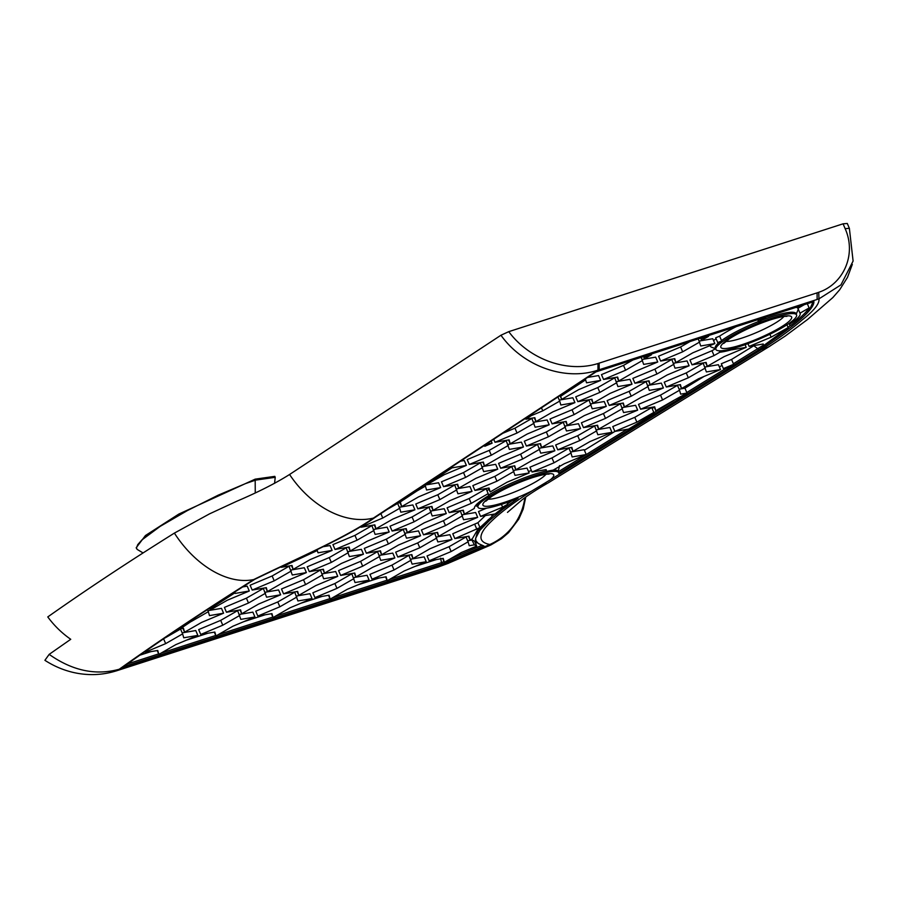 <?xml version="1.0" encoding="UTF-8"?>
<svg xmlns="http://www.w3.org/2000/svg" width="898" height="898" viewBox="0 0 898 898"><rect width="100%" height="100%" fill="white"/><g stroke="black" fill="none" stroke-linecap="round" stroke-linejoin="round"><path stroke-width="1.35" d="M491.419 514.543L492.183 516.316L479.981 527.564L454.848 538.598L468.958 536.185L470.069 540.102L472.247 538.845M470.069 540.102L468.43 536.274M472.281 538.834L476.759 531.178L479.981 527.564L477.904 522.715L452.772 533.749L454.848 538.598M485.358 515.587L477.904 522.715M292.277 575.001L289.089 566.234L272.139 575.977L250.115 585.227L252.192 590.065L266.302 587.662L267.413 591.58L284.363 581.837L306.386 572.587L292.277 575.001M306.386 572.587L304.31 567.738L290.739 570.062M267.413 591.58L265.763 587.752M291.165 571.083L274.216 580.826L252.192 590.065M274.216 580.826L272.139 575.977M266.56 597.192L263.372 588.426L246.411 598.169L224.388 607.418L226.464 612.256L240.574 609.854L241.685 613.772L258.635 604.028L280.659 594.779L266.56 597.192M280.659 594.779L278.582 589.941L265.011 592.253M241.685 613.772L240.047 609.944M265.449 593.275L248.488 603.018L226.464 612.256M248.488 603.018L246.411 598.169M240.832 619.384L237.644 610.618L220.695 620.361L198.671 629.61L200.748 634.459L214.847 632.046L215.958 635.964L232.908 626.22L254.931 616.971L240.832 619.384M254.931 616.971L252.854 612.133L239.283 614.445M215.958 635.964L214.319 632.136M239.721 615.467L222.771 625.21L200.748 634.459M222.771 625.21L220.695 620.361M375.106 534.389L371.918 525.622L354.957 535.376L332.934 544.615L335.01 549.464L349.12 547.05L350.231 550.968L367.181 541.225L389.204 531.975L375.106 534.389M389.204 531.975L387.128 527.137L373.557 529.45M350.231 550.968L348.592 547.14M373.995 530.471L357.034 540.214L335.01 549.464M357.034 540.214L354.957 535.376M349.378 556.58L346.19 547.814L329.24 557.568L307.217 566.806L309.294 571.656L323.392 569.242L324.504 573.16L341.453 563.416L363.477 554.167L349.378 556.58M363.477 554.167L361.4 549.329L347.829 551.641M324.504 573.16L322.865 569.332M348.267 552.663L331.317 562.406L309.294 571.656M331.317 562.406L329.24 557.568M323.65 578.772L320.463 570.005L303.513 579.76L281.489 588.998L283.566 593.847L297.665 591.434L298.776 595.352L315.737 585.608L337.76 576.359L323.65 578.772M337.76 576.359L335.684 571.521L322.101 573.844M298.776 595.352L297.137 591.524M322.539 574.855L305.589 584.598L283.566 593.847M305.589 584.598L303.513 579.76M297.934 600.964L294.746 592.197L277.785 601.952L255.762 611.19L257.838 616.039L271.948 613.626L273.059 617.543L290.009 607.8L312.033 598.562L297.934 600.964M312.033 598.562L309.956 593.713L296.385 596.036M273.059 617.543L271.409 613.716M296.823 597.047L279.862 606.79L257.838 616.039M279.862 606.79L277.785 601.952M533.984 423.284L517.035 433.027L495.011 442.276L509.11 439.863L510.221 443.78L527.182 434.037L549.206 424.788L535.096 427.201L531.908 418.434L514.958 428.178L502.779 433.296M549.206 424.788L547.129 419.95L533.547 422.262M510.221 443.78L508.582 439.953M495.011 442.276L493.72 439.268M517.035 433.027L514.958 428.178M509.368 449.393L506.18 440.626L489.23 450.381L467.207 459.619L469.284 464.468L483.382 462.055L484.493 465.972L501.454 456.229L523.478 446.98L509.368 449.393M523.478 446.98L521.401 442.142L507.83 444.454M484.493 465.972L482.855 462.144M508.257 445.475L491.307 455.219L469.284 464.468M491.307 455.219L489.23 450.381M483.652 471.585L480.464 462.818L463.503 472.573L441.479 481.811L443.556 486.66L457.666 484.246L458.777 488.164L475.727 478.421L497.75 469.171L483.652 471.585M497.75 469.171L495.674 464.333L482.103 466.646M458.777 488.164L457.138 484.336M482.54 467.667L465.579 477.41L443.556 486.66M465.579 477.41L463.503 472.573M457.924 493.777L454.736 485.01L437.786 494.764L415.763 504.002L417.839 508.852L431.938 506.438L433.049 510.356L449.999 500.613L472.022 491.374L457.924 493.777M472.022 491.374L469.946 486.525L456.375 488.849M433.049 510.356L431.41 506.528M456.813 489.859L439.863 499.602L417.839 508.852M439.863 499.602L437.786 494.764M432.196 515.968L429.008 507.213L412.059 516.956L390.035 526.194L392.112 531.044L406.21 528.63L407.322 532.548L424.283 522.804L446.306 513.566L432.196 515.968M446.306 513.566L444.229 508.717L430.647 511.041M407.322 532.548L405.683 528.72M431.085 512.051L414.135 521.794L392.112 531.044M414.135 521.794L412.059 516.956M406.48 538.16L403.292 529.405L386.331 539.148L364.307 548.386L366.384 553.235L380.494 550.822L381.605 554.74L398.555 544.996L420.578 535.758L406.48 538.16M420.578 535.758L418.502 530.909L404.931 533.232M381.605 554.74L379.955 550.912M405.368 534.243L388.407 543.986L366.384 553.235M388.407 543.986L386.331 539.148M380.752 560.352L377.564 551.596L360.614 561.34L338.58 570.578L340.656 575.427L354.766 573.014L355.877 576.943L372.827 567.188L394.851 557.95L380.752 560.352M394.851 557.95L392.774 553.101L379.203 555.424M355.877 576.943L354.239 573.104M379.641 556.434L362.68 566.189L340.656 575.427M362.68 566.189L360.614 561.34M355.024 582.555L351.836 573.788L334.887 583.532L312.863 592.781L314.94 597.619L329.038 595.206L330.15 599.134L347.099 589.38L369.134 580.142L355.024 582.555M369.134 580.142L367.058 575.292L353.475 577.616M330.15 599.134L328.511 595.295M353.913 578.626L336.963 588.381L314.94 597.619M336.963 588.381L334.887 583.532M642.53 360.48L625.58 370.223L603.557 379.472L617.656 377.059L618.767 380.976L635.728 371.233L657.751 361.984L643.641 364.397L641.172 357.303M657.751 361.984L655.675 357.146L642.092 359.458M618.767 380.976L617.128 377.149M603.557 379.472L601.48 374.623L623.504 365.385L625.58 370.223M632.922 359.963L623.504 365.385M617.914 386.589L614.726 377.822L597.776 387.577L575.753 396.815L577.829 401.664L591.928 399.251L593.039 403.168L610 393.425L632.024 384.176L617.914 386.589M632.024 384.176L629.947 379.338L616.376 381.661M593.039 403.168L591.4 399.341M616.803 382.671L599.853 392.415L577.829 401.664M599.853 392.415L597.776 387.577M592.197 408.781L589.009 400.014L572.048 409.769L550.025 419.007L552.102 423.856L566.211 421.443L567.323 425.36L584.272 415.617L606.296 406.379L592.197 408.781M606.296 406.379L604.219 401.529L590.648 403.853M567.323 425.36L565.684 421.532M591.086 404.863L574.125 414.607L552.102 423.856M574.125 414.607L572.048 409.769M566.47 430.973L563.282 422.217L546.332 431.96L524.309 441.199L526.385 446.048L540.484 443.634L541.595 447.552L558.545 437.809L580.568 428.571L566.47 430.973M580.568 428.571L578.492 423.721L564.921 426.045M541.595 447.552L539.956 443.724M565.358 427.055L548.409 436.798L526.385 446.048M548.409 436.798L546.332 431.96M540.742 453.164L537.554 444.409L520.604 454.152L498.581 463.39L500.657 468.24L514.756 465.826L515.867 469.755L532.828 460.001L554.852 450.762L540.742 453.164M554.852 450.762L552.775 445.913L539.193 448.237M515.867 469.755L514.228 465.916M539.631 449.247L522.681 459.001L500.657 468.24M522.681 459.001L520.604 454.152M515.014 475.368L511.838 466.601L494.877 476.344L472.853 485.594L474.93 490.431L489.04 488.018L490.151 491.947L507.101 482.192L529.124 472.954L515.014 475.368M529.124 472.954L527.047 468.105L513.476 470.429M490.151 491.947L488.501 488.108M513.903 471.439L496.953 481.193L474.93 490.431M496.953 481.193L494.877 476.344M463.57 519.751L460.382 510.984L443.432 520.728L421.409 529.977L423.486 534.815L437.584 532.413L438.695 536.331L455.645 526.576L477.68 517.338L463.57 519.751M477.68 517.338L475.603 512.489L462.021 514.812M438.695 536.331L437.057 532.503M462.459 515.822L445.509 525.577L423.486 534.815M445.509 525.577L443.432 520.728M437.842 541.943L434.654 533.176L417.705 542.92L395.681 552.169L397.758 557.007L411.856 554.605L412.968 558.522L429.929 548.779L451.952 539.53L437.842 541.943M451.952 539.53L449.876 534.68L436.305 537.004M412.968 558.522L411.329 554.695M436.731 538.025L419.781 547.769L397.758 557.007M419.781 547.769L417.705 542.92M412.126 564.135L408.938 555.368L391.977 565.111L369.954 574.361L372.03 579.199L386.14 576.797L387.251 580.714L404.201 570.971L426.224 561.721L412.126 564.135M426.224 561.721L424.148 556.883L410.577 559.196M387.251 580.714L385.601 576.886M411.015 560.217L394.054 569.961L372.03 579.199M394.054 569.961L391.977 565.111M699.632 342.059L682.671 351.814L660.647 361.052L674.757 358.639L675.868 362.556L692.818 352.813L714.842 343.575L700.743 345.977L698.274 338.883M714.842 343.575L712.765 338.726L699.194 341.049M675.868 362.556L674.23 358.729M660.647 361.052L658.571 356.203L680.594 346.965L682.671 351.814M690.012 341.554L680.594 346.965M675.015 368.18L671.827 359.413L654.878 369.157L632.854 378.395L634.931 383.244L649.03 380.831L650.141 384.759L667.091 375.005L689.114 365.767L675.015 368.18M689.114 365.767L687.037 360.917L673.466 363.241M650.141 384.759L648.502 380.92M673.904 364.251L656.954 374.006L634.931 383.244M656.954 374.006L654.878 369.157M649.288 390.372L646.1 381.605L629.15 391.348L607.127 400.598L609.203 405.436L623.302 403.022L624.413 406.951L641.374 397.197L663.398 387.958L649.288 390.372M663.398 387.958L661.321 383.109L647.739 385.433M624.413 406.951L622.774 403.123M648.176 386.443L631.227 396.198L609.203 405.436M631.227 396.198L629.15 391.348M623.56 412.564L620.383 403.797L603.422 413.54L581.399 422.79L583.476 427.628L597.585 425.225L598.697 429.143L615.646 419.388L637.67 410.15L623.56 412.564M637.67 410.15L635.593 405.301L622.022 407.625M598.697 429.143L597.047 425.315M622.449 408.635L605.499 418.389L583.476 427.628M605.499 418.389L603.422 413.54M597.844 434.755L594.656 425.989L577.695 435.732L555.671 444.981L557.748 449.819L571.858 447.417L572.969 451.335L589.919 441.591L611.942 432.342L597.844 434.755M611.942 432.342L609.865 427.493L596.294 429.816M572.969 451.335L571.33 447.507M596.732 430.838L579.771 440.581L557.748 449.819M579.771 440.581L577.695 435.732M706.389 371.952L703.201 363.185L686.24 372.928L664.217 382.178L666.294 387.016L680.403 384.613L681.515 388.531L698.464 378.788L720.488 369.538L706.389 371.952M720.488 369.538L718.411 364.7L704.84 367.013M681.515 388.531L679.876 384.703M705.278 368.034L688.317 377.777L666.294 387.016M688.317 377.777L686.24 372.928M717.749 342.632L719.803 342.284A47.729 8.205 -23.2 0 1 721.689 340.982L717.749 342.632L715.672 337.794L719.612 336.133L721.689 340.982M807.044 303.086L809.12 307.935L799.995 313.178L797.918 308.34A47.729 8.205 156.8 0 0 796.122 307.318M804.204 304.714L797.918 308.34M757.934 319.643L758.687 321.955L765.68 317.937L765.377 317.241M758.687 321.955L757.721 319.71M700.833 338.063L701.585 340.364L708.578 336.346L708.286 335.661M701.585 340.364L700.631 338.131M643.743 356.472L644.495 358.785L651.488 354.766L651.185 354.07M644.495 358.785L643.529 356.54M560.397 395.333L561.677 399.397L578.626 389.653L600.65 380.404L586.551 382.817L585.316 378.922M600.65 380.404L598.573 375.566L587.55 377.441M561.677 399.397L560.038 395.569M525.51 418.322L525.891 419.198L534.838 417.671L535.949 421.589L552.899 411.845L574.922 402.596L560.823 405.009L559.712 401.092L542.762 410.835L531.257 415.662L530.875 414.786M542.762 410.835L541.46 407.804M559.712 401.092L557.939 396.95M574.922 402.596L572.845 397.758L559.274 400.07M535.949 421.589L534.31 417.761M484.404 445.408L484.774 446.284L492.104 443.208L488.512 443.825L488.142 442.939M492.104 443.208L491.139 440.963M426.954 483.247L427.403 484.392L444.353 474.649L466.376 465.4L452.278 467.813L451.874 466.837M466.376 465.4L464.3 460.551L460.382 461.224M427.403 484.392L426.92 483.27M398.342 502.094L398.723 502.981L400.564 502.667L401.675 506.584L418.636 496.841L440.66 487.592L426.55 490.005L425.439 486.087L416.998 490.937L416.616 490.061M425.439 486.087L424.821 484.651M440.66 487.592L438.583 482.754L425.001 485.066M401.675 506.584L400.037 502.757M360.682 526.452L361.018 527.216L374.848 524.859L375.959 528.776L392.909 519.033L414.932 509.783L400.822 512.197L399.711 508.279L382.761 518.023L361.411 526.98L361.086 526.217M382.761 518.023L380.875 513.611M399.711 508.279L397.634 503.43L387.274 509.391M414.932 509.783L412.856 504.945L399.284 507.258M375.959 528.776L374.309 524.948M280.995 566.694L281.254 567.3L292.018 565.471L293.13 569.388L310.091 559.634L332.114 550.395L318.004 552.809L317.084 549.879M332.114 550.395L330.037 545.546L323.594 546.646M293.13 569.388L291.491 565.56M209.638 608.081L210.312 610L227.261 600.246L249.285 591.007L235.186 593.41L234.647 591.939M249.285 591.007L247.208 586.158L242.516 586.966M210.312 610L209.526 608.159M179.847 627.915L180.24 628.825L183.473 628.263L184.584 632.192L201.545 622.437L223.568 613.199L209.459 615.613L208.347 611.684L191.397 621.438L190.522 620.743M191.397 621.438L190.971 620.439M208.347 611.684L207.427 609.529M223.568 613.199L221.492 608.35L207.909 610.674M184.584 632.192L182.945 628.353M145.24 651.589L145.644 652.532L157.756 650.466L158.867 654.384L175.817 644.629L197.841 635.391L183.731 637.805L182.62 633.876L165.67 643.63L147.463 651.263L147.059 650.32M165.67 643.63L163.649 638.916M182.62 633.876L180.554 629.038L165.165 637.883M197.841 635.391L195.764 630.542L182.193 632.865M158.867 654.384L157.217 650.556M471.506 539.283L474.425 544.828L469.216 545.715L468.105 541.797L451.155 551.54L429.132 560.79L443.23 558.376L444.342 562.294L461.291 552.551L476.726 546.074L474.649 541.236L476.591 542.01M444.342 562.294L442.703 558.466M429.132 560.79L427.055 555.941L449.079 546.702L451.155 551.54M468.105 541.797L466.028 536.948L449.079 546.702M474.649 541.236L472.348 539.979L467.667 540.787M476.883 529.349L474.806 524.511M506.988 502.51L507.718 504.216L502.599 507.157L480.576 516.406L494.652 513.993M480.576 516.406L478.499 511.557L486.57 508.167M502.599 507.157L501.421 504.395M464.423 514.139L474.357 508.425A47.729 8.205 -23.2 0 1 488.748 495.617L488.186 493.631L471.226 503.385L449.202 512.623L463.312 510.21L464.423 514.139L462.784 510.311M449.202 512.623L447.125 507.785L469.149 498.536L471.226 503.385M488.186 493.631L486.11 488.793L469.149 498.536M546.646 471.439A47.729 8.205 -23.2 0 1 553.157 470.125L564.191 463.783L586.214 454.534L572.116 456.947L571.005 453.03L554.055 462.773L532.031 472.011L546.13 469.609L546.646 471.439L545.883 469.643M532.031 472.011L529.955 467.173L551.978 457.924L554.055 462.773M571.005 453.03L568.928 448.181L551.978 457.924M586.214 454.534L584.149 449.696L570.567 452.008M614.849 431.41L628.69 429.042L654.092 413.372L653.823 412.418L636.873 422.161L614.849 431.41L612.773 426.561L634.796 417.323L636.873 422.161M653.823 412.418L651.746 407.569L634.796 417.323M672.737 400.979L687.026 393.055L680.662 394.143L679.55 390.226L662.601 399.969L640.577 409.219L654.676 406.805L655.787 410.723L672.737 400.979M655.787 410.723L654.148 406.895M640.577 409.219L638.5 404.369L660.524 395.12L662.601 399.969M679.55 390.226L677.474 385.377L660.524 395.12M703.998 376.464L684.95 388.205L687.026 393.055M684.95 388.205L679.113 389.204M723.395 368.607L727.919 367.832L733.632 364.307L723.395 368.607L721.319 363.757L731.556 359.458L733.632 364.307M788.141 327.568L771.146 337.165L749.123 346.415L763.221 344.001L763.67 345.584L763.008 344.035M749.123 346.415L747.933 343.642M771.146 337.165L769.889 334.247M788.096 327.422L786.974 324.795M789.23 323.28L790.06 325.727L791.284 325.02C800.241 318.094 806.18 312.392 809.12 307.935M790.06 325.727L789.061 323.392M719.231 350.804L719.848 352.252L714.045 355.586L692.021 364.824L706.131 362.422L707.242 366.339L724.192 356.596L746.216 347.346L732.106 349.76L731.735 348.839M746.216 347.346L745.071 344.675M707.242 366.339L705.592 362.511M692.021 364.824L689.945 359.986L711.968 350.736L714.045 355.586M715.515 348.705L711.968 350.736M531.38 470.507A47.729 8.205 156.8 0 0 528.507 471.506M489.051 489.388A47.729 8.205 156.8 0 0 486.896 490.634M614.962 431.388L584.385 450.246M654.26 407.142L652.128 408.455M722.003 365.351L719.388 366.968M754.096 345.562L731.556 359.458M716.054 338.681A47.729 8.205 156.8 0 0 714.056 340.286A47.729 8.205 156.8 0 0 713.607 340.69M710.183 345.528A47.729 8.205 156.8 0 0 711.53 347.178L715.594 348.727M736.237 326.648A47.729 8.205 156.8 0 0 719.612 336.133M436.361 559.555L414.932 566.458M379.259 577.964L357.842 584.879M322.169 596.384L300.74 603.299M265.067 614.804L243.65 621.708M207.977 633.213L186.548 640.128M150.875 651.634L140.211 655.08M477.096 542.572L475.513 543.256M235.007 592.77L210.02 608.956M190.904 621.64L180.24 628.825M494.742 514.195L507.718 504.216M317.353 550.508L281.254 567.3M585.687 379.798L560.767 396.22M531.257 415.662L525.891 419.198M488.512 443.825L484.774 446.284M452.244 467.712L427.325 484.134M416.998 490.937L398.723 502.981M765.68 317.937L758.226 320.339M708.578 336.346L701.136 338.748M651.488 354.766L644.034 357.168M732.072 349.625A47.729 8.205 -23.2 0 1 719.848 352.252M796.245 314.165L797.918 310.147A47.729 8.205 156.8 0 0 798.109 308.777M799.995 313.178A47.729 8.205 -23.2 0 1 800.107 313.391A47.729 8.205 -23.2 0 1 789.623 324.178M763.659 345.595L788.13 327.568M476.726 546.074L474.425 544.828M147.463 651.263L145.644 652.532M442.074 564.011L484.011 546.04L478.308 543.514L475.951 540.933L475.614 538.351L479.835 530.381L489.477 520.481L502.577 509.469L518.124 498.233A43.867 7.543 156.8 0 1 477.994 507.258A43.867 7.543 156.8 0 1 515.351 483.045A43.867 7.543 156.8 0 1 558.646 472.685A43.867 7.543 156.8 0 1 558.758 473.201L758.361 350.074C786.962 331.126 814.52 310.775 813.891 301.593L596.014 371.873L374.466 517.832C346.965 537.374 293.511 560.419 254.74 579.333C206.663 609.551 162.886 638.702 123.396 666.799L442.074 564.011L441.49 562.653L444.027 561.564M715.919 349.479A43.867 7.543 156.8 0 0 759.214 339.118A43.867 7.543 156.8 0 0 796.56 314.906A43.867 7.543 156.8 0 0 763.278 321.226A43.867 7.543 156.8 0 0 719.377 344.091A43.867 7.543 156.8 0 0 715.919 349.479L715.336 348.121A43.867 7.543 -23.2 0 1 718.793 342.733A43.867 7.543 -23.2 0 1 719.197 342.385M721.521 340.578A43.867 7.543 -23.2 0 1 758.496 321.506M761.538 320.317A43.867 7.543 -23.2 0 1 795.987 313.559L796.56 314.906M733.397 363.757L763.468 345.113M788.062 327.332L790.173 325.66M803.755 314.345L810.467 307.655L813.004 301.874M558.264 471.787L627.13 429.311M653.924 412.777L673.725 400.564M686.79 392.505L726.359 368.101M559.488 465.602L558.174 471.843M477.994 507.258L477.41 505.9A43.867 7.543 -23.2 0 1 479.184 502.105M488.579 495.011A43.867 7.543 -23.2 0 1 546.455 470.979M553.37 470.002A43.867 7.543 -23.2 0 1 558.062 471.327L558.646 472.685M475.951 540.933L475.368 539.586L477.714 531.077L488.534 519.459M492.138 516.227L494.675 514.049M507.572 503.868L512.04 500.646M450.19 558.938L482.114 545.254M440.649 558.174L441.49 562.653L389.474 579.435M127.494 663.936L158.654 653.89M161.09 653.093L215.744 635.47M218.192 634.684L272.846 617.049M275.282 616.264L329.936 598.64M332.383 597.844L387.038 580.22M818.74 292.288L818.954 298.866L840.955 284.868L853.1 261.049L849.373 228.317L847.297 223.479L843.076 223.815L845.153 228.664C856.872 254.841 843.2 284.183 818.74 292.288A63.085 54.632 -130.8 0 1 817.09 292.86L597.978 363.522C567.57 373.13 529.382 359.604 508.762 331.654A5445.73 935.738 156.8 0 0 500.949 335.235C523.276 366.564 565.403 381.167 597.956 370.144L818.954 298.866C819.683 303.591 814.082 310.618 802.15 319.957C791.924 328.848 778.487 338.636 761.852 349.333L550.429 479.745A38.524 6.623 156.8 0 0 532.907 477.388A38.524 6.623 156.8 0 0 482.832 504.496A38.524 6.623 156.8 0 0 531.493 491.195L550.429 479.745M448.315 563.271L490.802 544.996L489.825 544.491L441.176 565.392L119.221 669.246A35.314 16.579 72.1 0 1 116.403 670.862A35.314 16.579 72.1 0 1 116.358 670.873A35.314 16.579 72.1 0 1 115.853 671.019M541.561 485.627L547.297 483.405C536.645 489.522 528.271 494.966 522.176 499.748L507.482 512.388M531.493 491.195C508.493 505.911 492.867 518.393 484.628 528.63C478.376 537.285 480.104 542.572 489.825 544.491A58.853 57.842 -44.9 0 0 524.847 497.75M49.21 654.339L70.74 639.297C61.883 633.135 54.228 625.682 47.774 616.926C86.59 589.559 128.796 561.62 174.392 533.098A85.602 55.586 58.2 0 0 253.752 579.547C204.43 610.561 159.586 640.465 119.221 669.246C95.738 675.7 72.379 670.75 49.166 654.373L44.9 660.311C53.554 665.923 62.826 669.93 72.716 672.31C87.577 675.801 102.136 675.307 116.403 670.84M142.995 552.899L137.169 549.408L136.462 548.038L137.731 544.648L141.929 539.911L160.17 526.374L187.312 510.614L218.27 495.135L245.547 483.584L255.593 480.116L275.226 477.321L274.81 476.355L255.178 479.15L255.257 492.879M274.564 483.349L275.226 477.321M136.619 548.7L136.204 547.724L145.454 535.522L178.882 514.038L255.178 479.15M500.949 335.235L289.571 474.492C275.607 483.292 257.962 492.227 236.623 501.32L209.447 513.903L174.392 533.098M116.358 670.873L438.314 567.031A35.314 16.579 -107.9 0 0 441.176 565.392L450.089 562.518M508.762 331.654L843.076 223.815M753.77 345.764L757.777 348.716L758.361 350.074M253.752 579.547C294.32 559.701 345.719 537.689 373.4 518.09L597.956 370.144L597.978 363.522M545.962 474.29A33.17 5.702 -23.2 0 1 544.121 476.131A33.17 5.702 -23.2 0 1 515.654 491.554A33.17 5.702 -23.2 0 1 487.906 499.165M770.821 319.609A38.524 6.623 156.8 0 0 720.914 347.526A38.524 6.623 156.8 0 0 776.983 329.443A38.524 6.623 156.8 0 0 770.821 319.609M783.875 316.511A33.17 5.702 -23.2 0 1 782.035 318.363A33.17 5.702 -23.2 0 1 753.568 333.775A33.17 5.702 -23.2 0 1 725.82 341.397M845.153 228.664L849.373 228.317M599.134 363.162L599.19 369.751M817.135 299.449L817.09 292.86M770.989 345.427A58.853 37.974 -121.7 0 1 769.912 346.134A58.853 37.974 -121.7 0 1 769.833 346.179A58.853 37.974 -121.7 0 1 761.852 349.333M289.571 474.492A85.602 60.918 56.6 0 0 373.4 518.09M477.68 506.506L475.491 505.664M486.054 500.321L485.784 501.23L491.655 496.448C502.97 489.287 516.575 483.012 532.469 477.635C546.658 473.201 549.632 474.189 548.914 474.178L548.072 473.74M723.979 342.542L723.698 343.463L729.569 338.669C740.884 331.508 754.488 325.233 770.394 319.856C784.571 315.423 787.557 316.41 786.839 316.399L785.986 315.973M769.81 346.157L785.234 336.065L807.605 319.441L832.828 297.586L839.686 289.762L847.476 277.381L852.325 264.382M438.325 567.008L448.461 563.259M548.038 482.989L769.912 346.134M490.813 544.996L501.511 538.677L508.526 532.682L518.82 519.055L523.186 509.121L525.768 497.077"/></g></svg>
